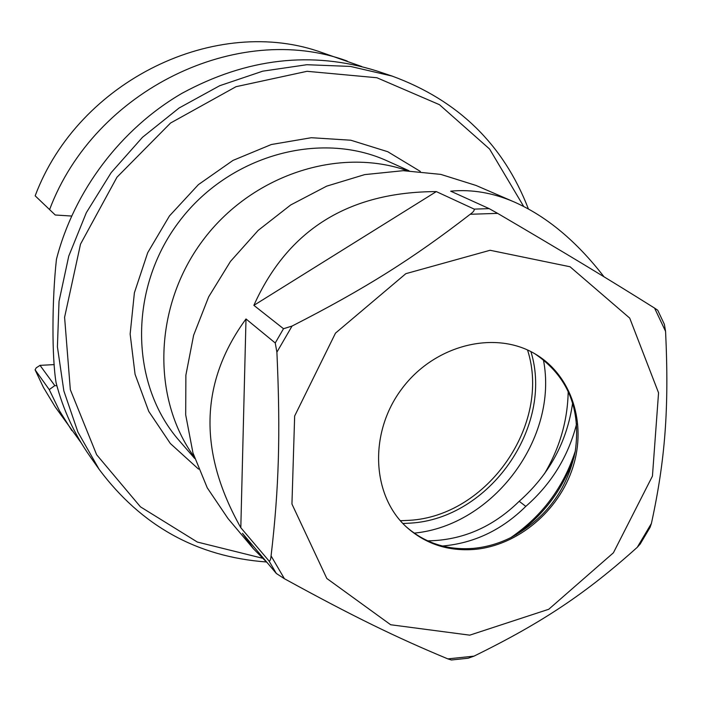 <?xml version="1.0" encoding="UTF-8"?>
<svg xmlns="http://www.w3.org/2000/svg" width="702" height="702" viewBox="0 0 702 702"><rect width="100%" height="100%" fill="white"/><g stroke="black" fill="none" stroke-linecap="round" stroke-linejoin="round"><path stroke-width="1.05" d="M407.371 170.718C338.566 146.455 251.29 175.114 202.632 240.681C153.72 306.072 151.237 397.902 194.182 456.879M262.179 558.16L197.359 542.058L140.444 506.826L96.63 454.721L70.332 389.698L64.593 317.295L80.519 244.129L116.971 177.211L170.56 123.025L236.039 86.688L307.046 71.306L376.904 77.746L439.443 104.677L489.584 149.026L523.692 206.449M543.374 359.678C558.845 437.723 493.366 525.622 414.154 533.125M530.931 351.641C554.027 426.86 489.11 518.892 410.152 523.139L402.895 523.508M527.535 349.991C551.518 424.219 487.434 516.207 409.073 520.34L400.342 520.726M71.569 216.04L55.256 215.005L35.161 195.823C78.51 80.037 216.892 14.005 322.788 52.861L361.714 66.506M56.888 385.775L54.809 385.609L40.023 365.365L54.247 364.601M81.256 442.962L55.212 406.914L43.498 387.539L35.1 369.84L36.214 367.83L40.023 365.365M35.1 369.84L49.245 389.619L54.809 385.609M71.858 430.607L59.494 410.828L49.245 389.619M99.122 469.322L89.882 456.203C74.438 434.222 63.18 409.775 56.107 382.844C51.843 357.608 51.887 300.544 56.45 259.284C74.043 190.83 120.884 128.896 181.888 93.366C246.823 58.09 311.82 50.632 376.869 70.981L392.085 76.079L350.447 66.427L306.862 64.716L262.767 71.165L219.682 85.723L179.107 107.994L142.506 137.276L111.214 172.578L86.337 212.671L68.752 256.116L59.029 301.36L57.415 346.814L63.847 390.909L77.957 432.186L99.122 469.322C141.365 525.895 197.078 556.783 266.269 561.969M528.404 208.95C503.536 144.524 458.09 100.237 392.085 76.079M55.256 215.005L35.161 195.823M49.605 209.547C94.673 89.523 238.022 20.928 347.192 61.03M267.681 563.223L253.387 548.727L227.931 518.436L207.257 487.837L192.953 452.895L185.697 414.864L185.881 375.149L193.612 335.284L208.661 296.867L230.467 261.425L258.187 230.379L290.698 204.966L326.676 186.153L364.68 174.614L403.202 170.683L440.777 174.386L476.009 185.442L514.294 202.018C546.683 216.365 576.588 241.286 604.018 276.799M253.387 548.727L242.497 533.353L276.342 573.49L284.407 578.72C352.904 616.321 396.463 637.539 447.85 658.88L451.368 659.985M269.05 561.03L240.812 527.711C198.061 451.807 199.789 382.221 245.998 318.962L275.237 342.98L276.895 352.176C280.625 434.24 278.922 488.82 271.077 555.896C270.788 559.406 270.112 561.117 269.05 561.03L276.342 573.49M283.503 328.72L253.87 305.352C287.802 229.782 348.613 191.857 436.311 191.593L474.201 209.117C474.578 210.372 473.253 212.092 470.217 214.268C412.82 258.669 365.04 288.776 292.041 326.061L283.503 328.72L275.237 342.98M650.078 527.369L651.412 523.455C665.224 459.819 669.217 408.441 665.575 331.379L664.373 324.333L657.721 310.223L654.571 308.099C607.432 278.518 565.68 253.273 497.63 213.373L489.171 208.634L450.684 191.172C471.77 189.163 492.971 192.778 514.294 202.018M576.596 423.911C568.269 456.502 551.342 483.994 525.798 506.379L519.208 501.281C549.21 474.719 567.023 441.97 572.63 403.036M519.208 501.281C492.795 527.167 462.276 540.356 427.641 540.856M525.798 506.379C501.833 530.045 474.043 543.26 442.418 546.024M575.315 451.061C563.636 487.206 542.155 516.049 510.854 537.583M574.175 456.765C563.171 489.048 543.778 515.075 515.996 534.863M451.368 659.994L468.129 658.23L473.964 656.151C542.479 622.569 586.161 593.278 637.284 547.288L640.242 543.962M253.87 305.352L436.311 191.593M240.812 527.711L245.998 318.962M469.752 635.161L390.663 624.745L326.825 578.474L291.944 504.036L294.656 415.996L335.495 333.125L405.835 273.675L490.075 250.272L570.033 266.76L629.72 318.111L658.555 392.822L652.439 476.114L613.416 552.79L548.745 609.266L469.752 635.161M568.199 391.383C567.672 420.48 559.731 447.99 544.375 473.894M534.906 353.808C567.804 376.263 581.247 408.862 575.219 451.588C567.128 490.014 545.84 518.594 511.337 537.346C499.008 543.523 486.258 547.2 473.078 548.394C447.244 550.324 424.921 543.085 406.107 526.693M474.271 549.438C448.113 551.386 425.57 543.98 406.66 527.211C371.604 495.489 368.743 432.818 401.702 388.996C434.266 344.866 495.138 329.677 535.565 354.194C571.709 375.649 586.942 423.622 572.876 467.33C558.95 511.082 517.664 545.665 474.271 549.438M194.691 458.459L179.361 440.786C130.01 384.74 128.29 289.417 178.378 222.613C228.053 155.511 319.884 129.879 387.706 161.127L409.02 170.761M420.349 171.42L387.741 151.711L350.789 140.216L311.311 137.715L271.341 144.515L233.003 160.398L198.394 184.635L169.436 215.953L147.71 252.667L134.398 292.76L130.142 334.047L135.065 374.289L148.763 411.398L170.349 443.515L198.561 469.12M474.201 209.117L489.171 208.634M284.407 578.72L271.077 555.896M276.895 352.176L292.041 326.061M470.217 214.268L497.63 213.373M654.571 308.099L665.575 331.379M651.412 523.455L637.284 547.288M473.964 656.151L447.85 658.88M640.092 544.199L650.192 527.158"/></g></svg>
